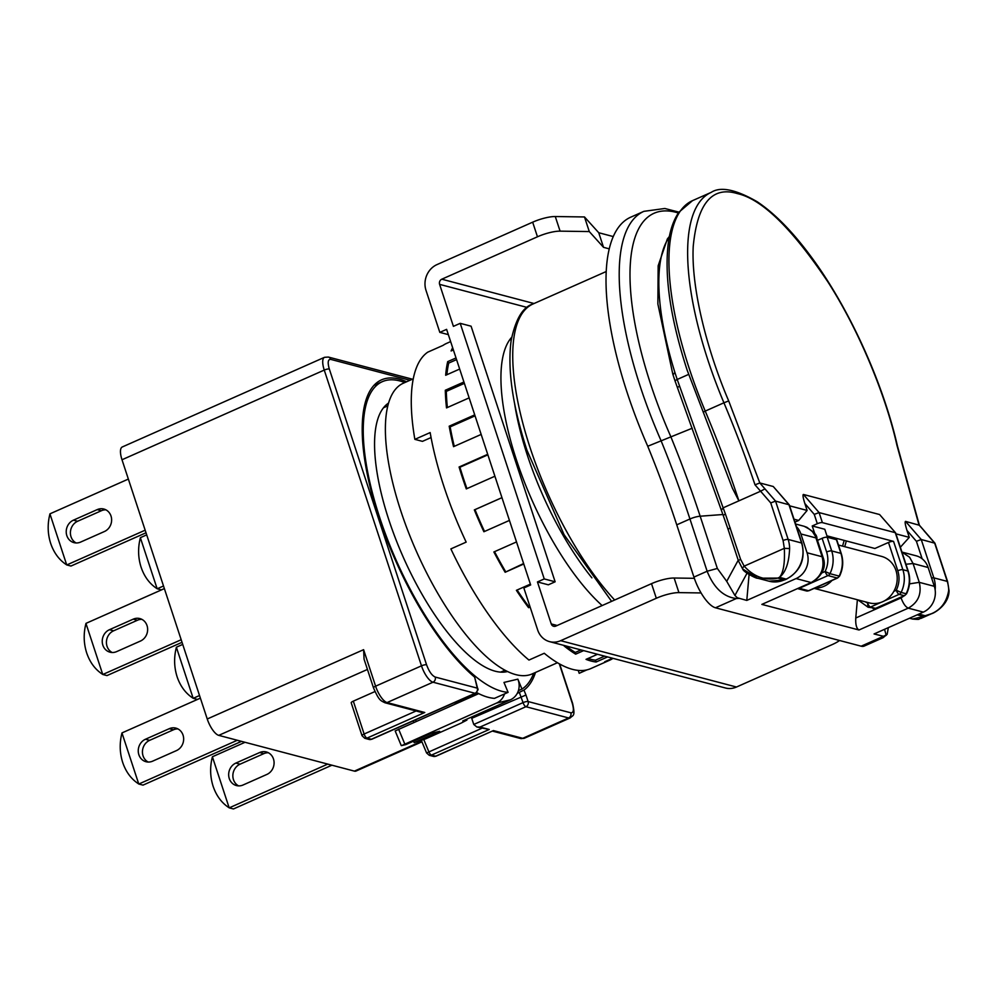 <?xml version="1.0" encoding="UTF-8"?>
<svg xmlns="http://www.w3.org/2000/svg" width="999" height="999" viewBox="0 0 999 999"><rect width="100%" height="100%" fill="white"/><g stroke="black" fill="none" stroke-linecap="round" stroke-linejoin="round"><path stroke-width="1.5" d="M591.895 577.847A157.005 55.494 -113.9 0 1 527.397 455.357A157.005 55.494 -113.9 0 1 514.585 403.484M557.43 662.724L532.217 673.9A158.991 56.194 -113.9 0 1 400.799 510.901A158.991 56.194 -113.9 0 1 403.334 383.216L413.249 378.821M692.257 428.221L647.739 446.253A437.212 154.545 -113.9 0 1 676.748 524.837L693.93 577.097A29.808 10.539 66.1 0 0 715.484 607.792L861.175 646.191A29.808 10.539 66.1 0 0 864.247 646.053L883.016 637.737L887.162 634.315L883.566 636.313A9.94 9.603 172.6 0 1 882.017 636.95L883.016 637.737M833.553 537.587A164.947 58.304 -113.9 0 1 833.041 538.773M829.457 536.513A161.975 57.255 -113.9 0 1 828.933 537.687M838.461 545.029L881.53 556.381A24.051 21.641 104.8 0 1 895.966 570.516A24.051 21.641 104.8 0 1 893.843 591.333A24.051 21.641 104.8 0 1 869.267 602.884L814.197 588.374M814.884 588.074A24.051 21.641 -75.2 0 0 831.917 580.519M509.14 340.597A157.005 55.494 -113.9 0 1 511.5 338.311M678.945 212.15L664.834 208.491L643.893 211.338L630.694 217.195A218.606 77.273 66.1 0 0 647.739 446.253M883.566 636.313L874.05 633.965L923.338 612.112L908.266 608.141L858.99 629.994L761.862 604.395L811.151 582.542L796.078 578.571L746.79 600.424L737.312 597.764L734.927 595.466L726.723 581.343L717.344 568.456L707.13 571.241C713.798 587.862 723.526 596.965 736.338 598.538A9.94 6.718 -94.2 0 0 737.312 597.764M858.99 629.994C856.518 628.633 855.444 624.637 855.768 618.006L901.086 597.902C903.158 603.521 905.544 606.93 908.266 608.141C918.231 602.484 921.902 593.881 919.267 582.342L934.327 586.326A19.868 17.882 104.8 0 1 923.338 612.112M905.956 564.248L913.074 563.523L909.577 557.23L901.96 552.085L916.22 555.819A19.868 17.882 104.8 0 1 928.146 567.507L913.074 563.523L919.267 582.342L909.49 583.878M934.327 586.326L928.146 567.507M807.067 552.772L822.14 556.743L815.958 537.924L800.886 533.953L807.067 552.772A19.868 17.882 104.8 0 1 796.078 578.571M800.886 533.953A19.868 17.882 -75.2 0 0 796.478 526.66M749.075 574.625L746.79 600.424M812.175 582.492L812.175 582.492C822.864 574.999 826.498 566.633 823.089 557.417L822.14 556.743C824.774 568.281 821.116 576.885 811.151 582.542L761.862 604.395M857.379 599.75L855.768 618.006M888.336 627.634L887.162 634.315M688.573 374.425L677.21 379.47L723.126 507.842L738.885 500.849L732.429 488.274L727.235 474.712M679.62 386.163A3.971 1.074 159.8 0 0 677.572 387.987L675.137 381.218A3.971 1.036 160.7 0 1 677.21 379.47L674.887 372.427L673.214 374.525M721.478 510.027L723.126 507.842L725.424 514.06A3.971 1.061 159.7 0 0 723.376 515.884L677.572 387.987M703.209 412.212L705.232 411.089A437.212 154.545 66.1 0 1 738.885 500.849L760.601 491.221L755.007 484.827L759.814 482.967L728.696 400.911C707.854 352.397 691.021 289.223 693.219 246.466C697.339 203.534 712.062 185.901 737.349 193.581C761.925 199.051 792.12 228.521 827.946 281.98C861.325 334.116 886.8 399.563 896.927 445.254L897.402 445.866C882.904 382.08 848.426 306.681 810.514 255.931C792.244 231.306 774.45 213.237 757.142 201.711C735.751 189.41 720.441 186.301 711.201 192.37A208.666 73.764 66.1 0 0 707.866 359.952A208.666 73.764 66.1 0 0 723.925 402.797L705.232 411.089A208.666 73.764 -113.9 0 1 689.173 368.244A208.666 73.764 -113.9 0 1 692.507 200.649L711.201 192.37M897.402 445.866L919.38 525.262L905.544 521.378C904.732 521.715 905.206 524.725 906.98 530.432L916.408 541.308L921.24 539.51L934.952 543.219L947.614 581.655A3.971 1.011 161.8 0 0 947.239 581.381A27.822 25.037 104.8 0 1 948.675 590.509C946.278 604.308 938.436 612.712 925.149 615.734L931.767 613.623L921.041 618.369M773.251 486.501L759.827 482.967L775.561 501.111L789.272 504.82L801.935 543.244A3.971 1.011 161.8 0 0 801.56 542.981L788.948 504.645L773.251 486.501L789.272 504.82M794.03 519.205L798.725 520.442L807.117 510.439L789.635 505.831M807.117 510.439L804.844 503.496L814.26 514.385L817.319 523.701L812.224 525.961L815.059 534.59M879.582 514.535L895.604 532.854L879.582 514.535L803.396 494.455C802.584 494.792 803.059 497.802 804.844 503.496M900.361 547.227L909.265 537.362L895.966 533.853M909.265 537.362L906.98 530.432M770.729 502.909L775.561 501.111L788.161 539.448A3.971 1.011 161.8 0 0 783.091 540.521L770.729 502.909L760.601 491.221L764.959 488.861M794.979 522.102L798.725 520.442M895.604 532.854L908.266 571.278A3.971 1.011 161.8 0 0 907.891 571.016L895.279 532.679L819.093 512.587L814.26 514.385M826.947 535.851L874.887 548.488L888.486 542.457L897.789 570.754C899.824 577.347 899.312 583.841 896.29 590.247L901.11 592.432A27.822 25.037 -75.2 0 0 902.871 569.692L893.556 541.396L822.389 522.627A3.971 1.011 161.8 0 0 817.319 523.701M827.422 537.3L824.787 529.27L812.224 525.961M893.556 541.396A3.971 1.011 161.8 0 0 888.486 542.457M743.044 569.218L757.604 578.196L777.771 578.084C765.184 580.906 753.995 576.935 744.168 566.146A3.971 1.424 142.4 0 0 742.694 569.005L738.498 561.038A3.971 1.011 161.8 0 1 740.596 559.353L725.424 514.06M783.091 540.521L784.327 548.339C785.014 563.174 783.391 572.839 779.47 577.322C785.651 572.439 789.023 562.862 789.597 548.576A27.822 25.037 -75.2 0 0 788.161 539.448L801.56 542.981A27.822 25.037 104.8 0 1 786.163 579.095A3.971 1.411 66.1 0 0 786.575 579.07C800.486 571.191 805.606 559.253 801.935 543.244M897.789 570.754A3.971 1.011 161.8 0 1 902.871 569.692L907.891 571.016A27.822 25.037 104.8 0 1 906.13 593.756L906.555 593.781C910.052 586.401 910.626 578.908 908.266 571.278M931.767 613.623C932.704 613.723 948.963 605.656 949.05 590.709L948.675 590.509M841.283 553.621A3.971 1.011 161.8 0 0 840.908 553.359A27.822 25.037 104.8 0 1 839.16 576.098L839.572 576.123C843.069 568.756 843.643 561.251 841.283 553.621L836.787 539.935A3.971 1.011 161.8 0 0 836.413 539.66L827.197 537.237A3.971 1.011 161.8 0 0 822.127 538.299L826.623 551.997C828.658 558.578 828.146 565.084 825.124 571.49L829.944 573.676A27.822 25.037 -75.2 0 0 831.692 550.924L827.197 537.237M817.482 540.359L822.127 538.299M740.596 559.353L744.168 566.146L784.327 548.339L789.597 548.576M909.527 618.244L912.624 619.055C922.289 619.867 917.169 618.955 920.953 618.406L923.451 616.483L912.549 619.043M868.331 602.647L867.607 602.959L867.944 607.142L857.916 599.899M388.561 403.072A147.065 51.985 66.1 0 0 388.823 519.767A147.065 51.985 66.1 0 0 507.579 671.515M384.99 406.056A147.065 51.985 -113.9 0 1 387.287 406.094M533.666 673.264A168.931 59.715 -113.9 0 1 521.977 689.073L518.394 690.659A15.897 14.835 76.7 0 1 517.27 693.343L523.938 690.109A170.916 60.415 66.1 0 0 535.489 672.452M521.977 689.073L517.857 679.158L503.971 682.429L508.091 692.344A168.931 59.715 -113.9 0 1 379.62 517.332A168.931 59.715 -113.9 0 1 382.317 381.668A168.931 59.715 -113.9 0 1 404.782 382.58M384.303 406.793A147.065 51.985 -113.9 0 1 385.577 406.855M406.605 381.768A170.916 60.415 66.1 0 0 381.506 379.857A170.916 60.415 66.1 0 0 378.783 517.12A170.916 60.415 66.1 0 0 474.637 677.11L477.722 688.723A3.971 1.736 166.6 0 0 477.247 688.136L474.637 677.11M375.412 384.727A170.916 60.415 66.1 0 0 374.525 384.752M80.632 542.07A11.926 10.727 104.8 0 1 73.988 542.644A11.926 10.727 104.8 0 1 66.833 535.639A11.926 10.727 104.8 0 1 73.427 520.167L97.215 509.615A11.926 10.727 104.8 0 1 103.859 509.04A11.926 10.727 104.8 0 1 111.626 519.63A11.926 10.727 104.8 0 1 104.42 531.518L80.632 542.07M76.149 542.969A11.926 10.727 104.8 0 1 71.016 536.738A11.926 10.727 104.8 0 1 77.61 521.266L101.399 510.714A11.926 10.727 104.8 0 1 105.894 509.827M152.66 761.151A11.926 10.727 104.8 0 1 146.016 761.725A11.926 10.727 104.8 0 1 138.861 754.72A11.926 10.727 104.8 0 1 145.454 739.248L169.243 728.696A11.926 10.727 104.8 0 1 175.886 728.121A11.926 10.727 104.8 0 1 183.654 738.711A11.926 10.727 104.8 0 1 176.448 750.599L152.66 761.151M148.177 762.037A11.926 10.727 104.8 0 1 143.044 755.818A11.926 10.727 104.8 0 1 149.638 740.346L173.439 729.794A11.926 10.727 104.8 0 1 177.922 728.908M116.646 651.61A11.926 10.727 104.8 0 1 110.002 652.185A11.926 10.727 104.8 0 1 102.847 645.179A11.926 10.727 104.8 0 1 109.44 629.707L133.229 619.155A11.926 10.727 104.8 0 1 139.872 618.581A11.926 10.727 104.8 0 1 147.64 629.17A11.926 10.727 104.8 0 1 140.434 641.058L116.646 651.61M112.163 652.509A11.926 10.727 104.8 0 1 107.03 646.278A11.926 10.727 104.8 0 1 113.624 630.806L137.425 620.254A11.926 10.727 104.8 0 1 141.908 619.368M243.082 784.989A11.926 10.727 104.8 0 1 236.438 785.564A11.926 10.727 104.8 0 1 229.283 778.558A11.926 10.727 104.8 0 1 235.876 763.074L259.665 752.534A11.926 10.727 104.8 0 1 266.308 751.947A11.926 10.727 104.8 0 1 274.088 762.549A11.926 10.727 104.8 0 1 266.87 774.437L243.082 784.989M238.599 785.876A11.926 10.727 104.8 0 1 233.466 779.657A11.926 10.727 104.8 0 1 240.06 764.185L263.861 753.633A11.926 10.727 104.8 0 1 268.344 752.746M128.359 479.07L49.975 513.823A43.719 39.348 -75.2 0 0 49.95 513.911C47.378 523.976 47.615 533.803 50.674 543.394C53.896 552.897 59.241 560.064 66.708 564.897A43.719 39.348 -75.2 0 0 66.783 564.947L145.167 530.194M138.749 783.978C131.281 779.145 125.924 771.977 122.702 762.474C119.655 752.884 119.405 743.056 121.978 732.991L138.749 783.978A43.719 39.348 -75.2 0 0 138.811 784.028L237.312 740.259M200.387 698.151L122.003 732.904A43.719 39.348 -75.2 0 0 121.978 732.991M164.373 588.611L85.989 623.364A43.719 39.348 -75.2 0 0 85.964 623.451C83.392 633.516 83.629 643.344 86.688 652.934C89.91 662.437 95.267 669.605 102.735 674.437A43.719 39.348 -75.2 0 0 102.797 674.487L181.181 639.735M146.703 534.865L140.397 537.662A43.719 39.348 -75.2 0 0 140.372 537.749C137.8 547.802 138.037 557.629 141.096 567.232C144.318 576.735 149.675 583.903 157.143 588.736A43.719 39.348 -75.2 0 0 157.205 588.773L163.511 585.988M229.171 807.816C221.703 802.984 216.358 795.816 213.124 786.313C210.077 776.71 209.827 766.882 212.4 756.83L229.171 807.816A43.719 39.348 -75.2 0 0 229.233 807.854L327.734 764.098M245.017 742.294L212.437 756.743A43.719 39.348 -75.2 0 0 212.4 756.83M182.717 644.405L176.411 647.202A43.719 39.348 -75.2 0 0 176.386 647.29C173.814 657.342 174.063 667.17 177.11 676.773C180.332 686.276 185.689 693.443 193.157 698.276A43.719 39.348 -75.2 0 0 193.219 698.313L199.525 695.529M504.483 670.441A147.065 51.985 -113.9 0 1 502.984 672.165M517.27 693.343A15.897 14.835 -103.3 0 1 510.352 699.837L462.762 720.941L466.92 720.079L461.213 723.064L425.524 738.898L414.173 742.632L439.672 731.33L431.343 733.291L405.844 744.592L401.685 745.579L496.466 703.109A15.897 14.835 -103.3 0 0 504.52 693.93L494.493 698.363A168.931 59.715 -113.9 0 1 476.585 692.532M517.857 679.158A15.897 14.835 76.7 0 1 518.394 690.659M508.091 692.344L504.52 693.93M478.696 693.643L395.179 730.943L401.273 745.604M414.173 742.632L413.574 741.171M523.938 690.109L525.973 695.017L471.74 718.318L471.266 717.17M478.321 693.443L460.926 701.161A155.007 54.795 -113.9 0 1 453.883 702.846M416.084 710.976L364.123 734.015A3.971 1.011 161.8 0 0 362.025 735.701L351.211 702.834A3.971 1.011 -18.2 0 1 353.321 701.148L374.95 691.558M421.715 741.258L354.383 771.116L218.744 735.364A15.897 5.619 -113.9 0 1 207.243 718.993L363.599 649.675L364.086 659.24L373.501 687.861C379.133 700.811 380.494 700.449 384.89 702.747A3.971 3.571 -75.2 0 0 387.1 702.559L424.775 712.487L366.995 738.111A3.971 1.411 -113.9 0 1 364.123 734.015L353.321 701.148M433.441 756.393L429.233 755.294A3.971 3.571 104.8 0 0 431.456 755.094L435.651 756.206A3.971 3.571 104.8 0 1 433.441 756.393L436.063 756.181L493.431 730.581L522.739 738.311L568.618 717.956L525.924 706.705L480.032 727.047L476.848 726.985L489.235 729.47L431.456 755.094A3.971 1.411 -113.9 0 1 428.858 751.772L423.813 739.635M476.848 726.985L473.763 724.462L471.74 718.318M502.784 671.191A147.065 51.985 -113.9 0 1 501.973 672.177M409.977 380.269L330.744 359.39A3.971 3.571 -75.2 0 0 328.359 357.055L324.5 357.317L122.265 446.978A15.897 5.619 -113.9 0 0 122.003 459.752L207.243 718.993M354.383 771.116A15.897 5.619 66.1 0 0 356.019 771.053L421.94 741.82M384.89 702.747L421.59 712.424L424.775 712.487M66.783 564.947L70.966 566.046L146.016 532.779M49.95 513.911L66.708 564.897M138.811 784.028L143.007 785.127L241.496 741.37M102.797 674.487L106.98 675.586L182.03 642.32M85.964 623.451L102.735 674.437M157.205 588.773L161.401 589.885L164.36 588.573M140.372 537.749L157.143 588.736M229.233 807.854L233.429 808.965L331.918 765.197M193.219 698.313L197.415 699.425L200.374 698.114M176.386 647.29L193.157 698.276M330.744 359.39C327.934 359.253 327.46 362.462 329.32 369.018L426.561 664.772C429.033 671.453 431.905 675.536 435.189 677.047L477.247 688.136A3.971 3.571 -75.2 0 1 475.049 693.294A3.971 1.411 66.1 0 0 475.462 693.281L371.79 739.248A3.971 1.411 -113.9 0 1 371.378 739.26L475.049 693.294L432.992 682.205L387.1 702.559A15.897 5.619 -113.9 0 1 375.599 686.188A3.971 1.011 161.8 0 0 373.501 687.861M525.973 695.017L528.121 701.548L570.816 712.799C573.626 712.936 574.1 709.727 572.24 703.171L559.303 663.798M241.521 741.445L237.337 740.346M331.943 765.284L327.759 764.173M511.675 337.3A158.991 56.194 66.1 0 0 516.358 459.665A158.991 56.194 66.1 0 0 602.135 605.556M612.637 658.266L604.657 661.8A177.872 62.875 66.1 0 0 609.552 660.264A177.872 62.875 66.1 0 0 612.499 658.678L613.149 658.391M597.514 654.283L586.038 659.365A177.872 62.875 66.1 0 0 596.078 662.012L607.567 656.93M564.747 645.641L564.098 645.928A177.872 62.875 66.1 0 0 575.661 654.158L583.641 650.624M530.382 584.128L516.396 590.322A177.872 62.875 66.1 0 0 528.596 607.692L530.119 607.017M516.508 541.933L493.881 551.96A177.872 62.875 66.1 0 0 505.144 572.265L523.763 563.998M501.948 497.652L474.338 509.902A177.872 62.875 66.1 0 0 483.891 531.743L509.428 520.417M487.699 454.32L459.09 467.008A177.872 62.875 66.1 0 0 462.525 477.909A177.872 62.875 66.1 0 0 466.296 488.911L494.905 476.223M609.552 660.264L590.859 668.556A177.872 62.875 -113.9 0 1 544.255 653.271L528.958 660.064A177.872 62.875 -113.9 0 1 450.874 548.901L466.171 542.12A177.872 62.875 -113.9 0 1 443.831 486.201A177.872 62.875 -113.9 0 1 430.157 432.579L414.86 439.36A177.872 62.875 -113.9 0 1 427.734 352.172L443.032 345.392A177.872 62.875 -113.9 0 1 446.665 343.356L450.636 341.596M586.913 669.879L579.195 673.301L578.246 670.404M551.248 623.938L537.45 581.942L548.339 584.815L555.132 581.793L471.091 326.198L460.214 323.339L453.409 326.348L439.61 284.365A3.971 3.571 104.8 0 1 441.808 279.196L537.462 236.788L532.667 222.178L437 264.598A19.868 17.882 -75.2 0 0 426.011 290.384L439.822 332.38L446.615 329.358L530.656 584.952L523.851 587.974L537.662 629.957A19.868 17.882 -75.2 0 0 549.587 641.645A19.868 17.882 -75.2 0 0 560.651 640.684L656.318 598.264L651.51 583.666L555.856 626.073A3.971 3.571 104.8 0 1 551.248 623.938L557.167 625.486M537.45 581.942L544.243 578.933L555.132 581.793M544.243 578.933L460.214 323.339M549.587 641.645L725.411 687.986A19.868 17.882 104.8 0 0 736.475 687.025L832.142 644.617A19.868 5.057 -18.2 0 0 839.585 640.496M474.725 414.872L449.188 426.198A177.872 62.875 66.1 0 0 453.546 446.665L481.156 434.428M463.923 382.005L445.304 390.259A177.872 62.875 66.1 0 0 446.516 407.904L469.143 397.877M456.019 357.954L447.689 361.638A177.872 62.875 66.1 0 0 445.679 375.262L459.665 369.056M452.659 347.727A177.872 62.875 66.1 0 0 451.098 350.949L453.384 349.937M431.056 437.55L422.465 441.358L414.86 439.36M694.342 578.309L674.138 578.021A19.868 5.057 161.8 0 0 651.51 583.666M674.138 578.021L678.933 592.619A19.868 5.057 161.8 0 0 656.318 598.264M678.933 592.619L701.098 592.944M439.822 332.38L448.351 334.628M613.236 236.563L598.738 232.73L584.49 216.958L555.282 216.533A19.868 5.057 161.8 0 0 532.667 222.178M555.282 216.533L560.089 231.144A19.868 5.057 161.8 0 0 537.462 236.788M560.089 231.144L589.285 231.568L603.533 247.34L609.215 248.838M604.595 656.143L595.479 660.189L596.078 662.012M595.479 660.189A175.886 62.175 -113.9 0 1 588.036 658.478M580.993 649.924L575.299 652.447L575.661 654.158M575.299 652.447A175.886 62.175 -113.9 0 1 565.921 645.953M529.807 606.081L528.596 607.692M528.758 606.555A175.886 62.175 -113.9 0 1 517.107 590.009M523.613 563.536L505.144 572.265M505.569 571.54A175.886 62.175 -113.9 0 1 494.53 551.673M484.527 531.456A175.886 62.175 -113.9 0 1 474.987 509.64L474.338 509.902M474.987 509.64L501.96 497.677M466.945 488.623A175.886 62.175 -113.9 0 1 459.927 467.22L459.09 467.008M459.927 467.22L487.874 454.832M454.27 446.353A175.886 62.175 -113.9 0 1 450.149 426.885L449.188 426.198M450.149 426.885L475.049 415.846M447.377 407.517A175.886 62.175 -113.9 0 1 446.328 391.371L445.304 390.259M446.328 391.371L464.373 383.366M446.878 374.725A175.886 62.175 -113.9 0 1 448.713 363.087L447.689 361.638M448.713 363.087L456.555 359.615M589.285 231.568L584.49 216.958M603.533 247.34L598.738 232.73M614.66 600.012A178.858 63.224 -113.9 0 1 530.082 447.664A178.858 63.224 -113.9 0 1 532.942 304.008L606.193 271.541M693.93 577.097L707.13 571.241L689.947 518.993A9.94 2.535 -18.2 0 1 700.162 516.208A443.081 156.618 66.1 0 0 670.691 436.376A212.75 75.2 -113.9 0 1 650.624 384.128A212.75 75.2 -113.9 0 1 678.371 212.999M738.948 598.351L736.338 598.538L715.484 607.792M861.175 646.191L882.017 636.95L881.905 636.038M643.893 211.338A218.606 77.273 66.1 0 0 640.409 386.913A218.606 77.273 66.1 0 0 660.938 440.409A437.212 154.545 66.1 0 1 689.947 518.993L676.748 524.837M722.876 514.522L700.162 516.208L717.344 568.456M903.945 595.941L901.086 597.902M738.224 560.214L726.723 581.343M804.02 526.248L806.98 527.347L812.462 531.63L816.895 538.598C817.244 534.84 812.961 530.719 804.02 526.248L795.616 524.025M747.027 573.239L734.927 595.466M886.238 635.352L884.54 629.32M674.887 372.427A188.799 66.733 -113.9 0 1 669.255 237.125M755.007 484.827A437.212 154.545 66.1 0 0 723.925 402.797L728.696 400.911M896.927 445.254L918.98 524.912L924.35 530.993M935.151 589.822A27.822 25.037 -75.2 0 0 933.84 577.859L947.239 581.381L934.639 543.044L924.038 530.794M723.376 515.884L728.171 529.632A3.971 1.011 -18.2 0 1 730.269 527.947M803.396 494.455L819.093 512.587L822.389 522.627M905.544 521.378L921.24 539.51L933.84 577.859A3.971 1.011 161.8 0 0 931.592 577.996M784.465 579.845L786.163 579.095L779.47 577.322L777.771 578.084L784.465 579.845A27.822 25.037 104.8 0 1 768.968 581.193L784.877 579.832A3.971 1.411 -113.9 0 1 784.465 579.845M906.555 593.781L904.595 595.641A3.971 1.411 -113.9 0 1 904.182 595.666A3.971 3.571 104.8 0 0 906.13 593.756L901.11 592.432A3.971 3.571 -75.2 0 1 899.162 594.343L884.177 600.986M922.152 558.791L916.408 541.308M904.595 595.641L875.923 608.366A3.971 1.411 -113.9 0 1 875.511 608.379L904.182 595.666L899.162 594.343A3.971 1.411 66.1 0 1 896.29 590.247L893.843 591.333M917.207 614.835L923.451 616.483L925.149 615.734L918.905 614.085M826.623 551.997A3.971 1.011 161.8 0 1 831.692 550.924L840.908 553.359L836.413 539.66M881.093 602.347L870.491 607.055L875.511 608.379A3.971 3.571 -75.2 0 1 872.964 608.466M844.729 546.69L846.34 540.958M867.944 607.142A3.971 3.571 -75.2 0 0 870.491 607.055A3.971 1.411 -113.9 0 1 867.607 602.959L865.122 601.798M839.572 576.123L837.624 577.984A3.971 1.411 -113.9 0 1 837.212 578.009A3.971 3.571 -75.2 0 0 839.16 576.098L829.944 573.676A3.971 3.571 -75.2 0 1 827.996 575.574L799.325 588.299L808.528 590.721L837.212 578.009L827.996 575.574A3.971 1.411 66.1 0 1 825.124 571.49L822.015 572.864M808.94 590.709A3.971 1.411 -113.9 0 1 808.528 590.721A3.971 3.571 -75.2 0 1 806.318 590.921L808.94 590.709L837.624 577.984M805.981 590.809A3.971 3.571 -75.2 0 0 806.318 590.921L798.076 588.748M798.551 588.536A3.971 3.571 -75.2 0 0 799.325 588.299A3.971 1.411 -113.9 0 1 799.188 588.249M510.352 699.837L496.466 703.109M398.613 729.145L404.695 743.805M416.221 721.34L415.584 719.829M481.805 728.296L426.585 752.971L421.428 740.584M519.343 692.419L523.051 702.609A3.971 1.411 66.1 0 0 525.924 706.705A3.971 3.571 -75.2 0 0 528.121 701.548A3.971 1.011 161.8 0 0 523.051 702.609L473.763 724.462M218.744 735.364L367.445 669.442M480.032 727.047L489.235 729.47M436.063 756.181A3.971 1.411 -113.9 0 1 435.651 756.206L493.431 730.581M122.003 459.752L324.25 370.08L421.491 665.834L375.599 686.188L363.599 649.675M570.816 712.799A3.971 3.571 104.8 0 1 568.618 717.956A15.897 5.619 66.1 0 0 570.267 717.894L524.375 738.236A15.897 5.619 -113.9 0 1 522.739 738.311A3.971 3.571 104.8 0 1 520.529 738.498L492.569 731.131M362.025 735.701L364.785 738.298A3.971 3.571 104.8 0 0 366.995 738.111L371.378 739.26A3.971 3.571 -75.2 0 1 369.168 739.46L371.79 739.248M426.561 664.772A3.971 1.011 161.8 0 0 421.491 665.834A15.897 5.619 66.1 0 0 432.992 682.205A3.971 3.571 -75.2 0 0 435.189 677.047M324.5 357.317A15.897 5.619 66.1 0 0 324.25 370.08A3.971 1.011 -18.2 0 1 329.32 369.018M97.215 509.615L101.399 510.714M77.61 521.266L73.427 520.167M169.243 728.696L173.439 729.794M149.638 740.346L145.454 739.248M133.229 619.155L137.425 620.254M113.624 630.806L109.44 629.707M259.665 752.534L263.861 753.633M240.06 764.185L235.876 763.074M559.652 663.998L572.614 703.433A3.971 1.011 161.8 0 0 572.24 703.171M439.61 284.365L527.185 307.442M534.053 303.521L441.808 279.196M736.475 687.025L560.651 640.684M505.007 670.204L500.686 672.127M611.588 601.361L564.06 534.652L526.935 450.187C512.562 405.881 507.305 369.28 511.163 340.384C515.634 319.043 522.889 306.918 532.942 304.008M387.799 405.869L383.479 407.779M823.089 557.417L816.895 538.598M675.137 381.218L672.814 374.2L657.866 303.958L658.166 265.771L667.357 238.961L671.291 234.116M727.247 474.712L687.075 369.93C670.192 317.769 664.01 274.912 668.518 241.358C670.317 229.345 673.776 219.643 678.895 212.238L692.507 200.649M919.292 525.099L934.952 543.219M728.171 529.632L738.498 561.038M784.877 579.832L786.575 579.07M742.694 569.005C743.268 572.065 757.367 579.158 757.604 578.196L768.968 581.193M949.05 590.709L947.614 581.655M875.923 608.366L867.856 607.117M842.557 546.116L844.18 540.384M373.913 385.389L382.317 381.668M466.92 720.079L466.57 719.255M413.236 720.866L413.873 722.389M429.233 755.294L426.585 752.971M524.375 738.236L520.529 738.498M477.722 688.723C478.583 689.073 477.834 690.584 475.462 693.281M328.359 357.055L412.387 379.195M572.614 703.433C575.586 717.145 572.902 714.884 570.267 717.894M364.785 738.298L369.168 739.46"/></g></svg>

